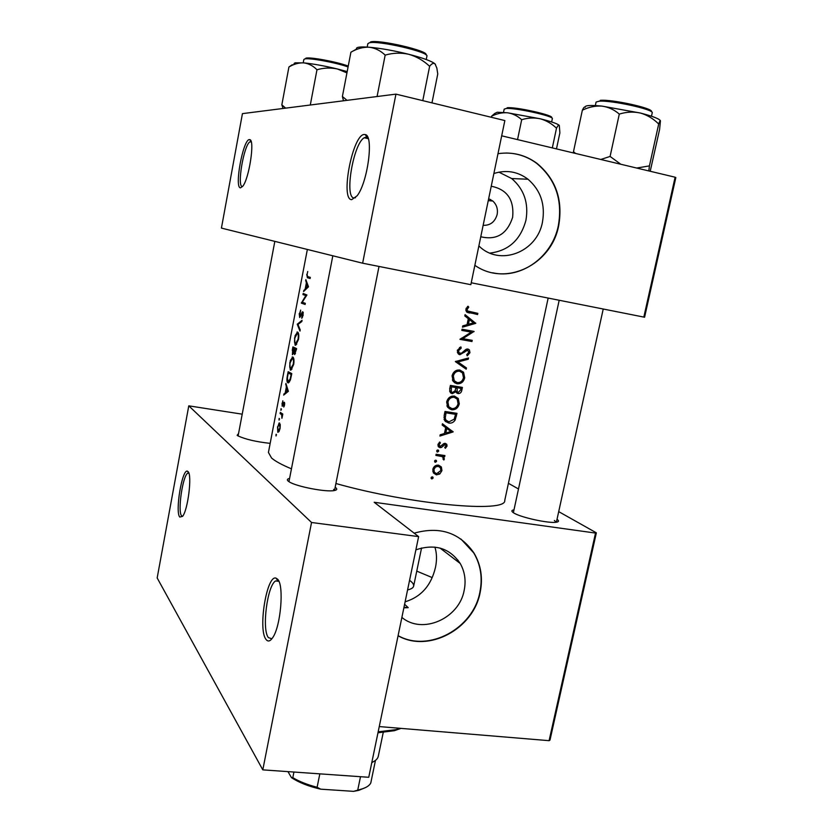 <?xml version="1.0" encoding="UTF-8"?>
<svg xmlns="http://www.w3.org/2000/svg" width="833" height="833" viewBox="0 0 833 833"><rect width="100%" height="100%" fill="white"/><g stroke="black" fill="none" stroke-linecap="round" stroke-linejoin="round"><path stroke-width="1.25" d="M364.406 134.488L365.323 134.613C373.955 135.612 367.707 182.531 357.138 195.776L351.703 199.66C339.979 199.847 352.765 133.801 364.406 134.488M368.071 138.049L366.031 137.143L364.271 137.757C353.286 143.411 344.091 198.316 354.171 197.942L355.524 197.723M249.452 139.611L249.806 139.652C255.044 139.882 249.119 178.835 242.715 186.311L240.55 187.831C234.042 188.237 243.111 138.934 249.452 139.611M251.181 141.672L250.015 141.808C243.861 144.682 236.666 187.05 242.403 186.561M277.701 579.289C284.251 585.412 280.763 626.655 272.651 637.714C270.131 641.41 267.903 641.962 265.987 639.38C257.824 629.519 266.768 574.603 275.983 578.123L277.701 579.289M278.732 580.955L275.598 580.955C267.299 585.37 261.624 629.592 268.382 637.599L271.87 638.796M188.123 471.655C192.225 475.133 187.977 509.775 182.614 516.335L179.741 517.054C174.972 511.639 182.125 468.823 187.415 471.176L188.123 471.655M188.799 472.967L187.8 473.154C182.729 475.539 177.481 511.254 181.552 515.742L182.594 516.366M491.241 186.228C507.193 189.445 514.315 199.826 512.628 217.361C507.141 234.021 496.52 240.487 480.776 236.759M483.14 225.327C490.293 225.556 494.969 221.942 497.145 214.498C498.072 209.052 496.624 204.564 492.792 201.013L488.659 198.723M478.881 245.881C499.477 266.779 537.139 252.326 542.46 222.078C545.48 204.533 540.659 190.257 527.997 179.23C517.647 171.494 506.277 169.588 493.886 173.514M489.898 253.097C508.578 250.806 520.594 239.862 525.935 220.266C528.84 203.19 524.103 189.278 511.712 178.554L498.894 172.15M474.852 265.31C505.631 287.093 551.508 264.832 558.693 225.597C563.108 199.847 555.85 179.074 536.9 163.289C525.227 154.813 512.253 151.616 497.988 153.689M492.615 272.787C521.343 279.294 552.258 256.845 558.36 225.556C562.785 199.826 555.528 179.064 536.587 163.289C527.445 156.562 517.251 153.147 505.995 153.022M401.881 617.399C422.352 634.871 459.264 618.523 464.179 590.347C466.136 580.591 464.814 571.625 460.201 563.462C449.674 548.062 434.899 543.512 415.886 549.832M405.109 601.811C421.154 596.907 431.296 585.37 435.513 567.2C437.023 559.859 436.815 553.154 434.888 547.083M398.08 635.756C428.568 653.218 473.498 629.019 480.152 592.44C483.036 578.102 480.995 564.982 474.019 553.102C459.826 532.641 439.866 525.998 414.136 533.162M398.101 635.652C428.589 652.853 473.238 628.665 479.87 592.232C482.755 577.894 480.714 564.784 473.748 552.904L460.951 539.034M335.158 487.284L335.814 487.753C337.448 489.127 336.917 490.054 334.241 490.554C326.192 492.345 296.027 486.493 289.197 481.818L288.083 481.005C286.76 479.766 287.27 478.913 289.582 478.434M334.481 490.512L333.627 489.356M270.163 443.364C255.877 441.782 245.1 439.251 237.822 435.784L237.134 435.284L238.561 433.566M557.006 519.344C559.182 520.812 558.974 521.77 556.392 522.208C549.145 523.655 520.427 517.397 513.742 512.92L513.378 512.691C511.223 511.212 511.431 510.254 514.003 509.838M556.298 522.218L554.361 520.469M403.87 607.83L408.212 607.653L403.984 607.267M291.446 468.833C281.856 464.824 275.223 461.211 271.558 458.015L268.424 452.454L307.356 249.452M275.983 434.784L276.035 435.992L276.129 434.264L276.525 434.868M277.524 426.788L277.805 432.285L278.951 431.671L280.065 428.537L280.263 424.83L279.107 422.977L277.816 426.84M279.034 418.937L279.076 420.134L279.17 418.416L279.576 419.02M280.107 413.543L280.325 412.439L282.804 414.043L281.929 418.291L281.679 414.824L280.107 413.543L282.606 413.928M280.908 409.18L280.95 410.377L281.044 408.659L281.45 409.274M282.064 403.172L282.2 406.244L284.115 403.37L283.761 407.035L284.605 404.953L284.324 402.256L282.397 405.13L282.845 400.798L282.356 403.214M283.647 395.102L285.25 392.718L286.323 387.116L285.896 383.409L288.385 391.312L283.647 395.102M287.416 375.527L288.156 371.695L291.789 373.601L290.394 379.994L288.603 382.795L287.812 382.774C286.76 381.889 286.625 379.473 287.416 375.527L287.76 375.579M289.811 362.626L290.3 370.071L290.998 370.081L293.674 364.458C294.257 360.418 293.966 357.919 292.799 356.993L290.29 360.564L290.144 362.688M292.268 350.266L292.914 346.913L296.6 348.621L294.674 354.577L293.789 352.755L292.414 354.702L292.612 350.329M294.58 337.802L295.09 345.174L295.757 345.164L298.495 339.427C299.078 335.376 298.787 332.908 297.6 332.034L295.059 335.72L294.913 337.865M297.266 324.256L302.056 320.299L301.827 321.507L297.964 324.474L300.213 329.889L299.974 331.097L297.266 324.256L298.058 324.391M299.224 313.604L299.661 317.529L302.556 312.885L301.775 318.3L303.16 315.207L302.754 311.75L299.641 316.425L300.661 310.095L299.568 313.666M301.327 303.108L305.836 295.58L302.973 294.59L303.181 293.466L306.929 294.986L302.244 302.244L305.326 303.327L305.107 304.462L301.327 303.108L305.232 303.826M303.556 291.54L305.222 288.822L306.325 283.116L305.846 279.617L308.502 286.802L303.556 291.54M306.763 274.401L307.377 277.712L310.105 278.514L310.324 277.379L307.627 276.587L307.075 274.567L307.721 271.485L307.096 274.463M548.156 298.079L504.746 500.446C506.86 513.243 411.325 504.715 335.907 483.515M467.969 306.211L465.886 309.126L466.459 311.802L477.58 314.551L477.83 313.364L467.521 310.969L467.136 309.439L468.76 307.096L467.969 306.211M464.804 315.946L468.302 318.695L467.053 324.683L462.742 325.901L462.471 327.182L475.758 323.329L465.074 314.655L464.804 315.946M457.338 350.381L458.098 353.671L459.868 354.723L467.677 350.172L468.771 352.359L466.719 354.65L467.23 355.837L469.947 352.703L469.396 349.891L467.865 348.996L465.907 349.402L461.42 353.286L459.035 352.88L458.598 350.599L461.232 348.09L460.847 346.861L457.338 350.381M468.531 357.982L455.339 361.584L466.199 369.196L466.459 367.947L457.952 361.959L468.271 359.231L468.531 357.982M454.401 396.102C450.476 395.873 447.883 397.81 446.655 401.923L447.748 407.389L451.621 409.774C455.547 410.003 458.098 408.024 459.285 403.849L458.244 398.455L454.401 396.102M456.994 413.355L444.999 411.45L444.166 415.48L444.76 420.717L448.706 423.039C451.382 423.487 453.537 422.477 455.172 420.009L456.994 413.355M439.751 442.021L437.981 444.53L438.335 446.634L439.991 447.685L441.448 447.456L445.082 444.53L445.999 445.926L444.739 447.415L445.322 448.31L447.061 446.082L446.769 444.291L445.28 443.364L443.833 443.593L440.178 446.519L439.095 444.635L440.418 442.917L439.751 442.021M437.919 449.935L436.679 450.851L437.471 452.08L438.71 451.163L437.919 449.935M444.926 455.557L436.128 454.266L435.888 455.422L441.854 456.526L443.083 457.463L443.073 459.222L443.864 459.993L444.364 459.025L443.416 456.536L444.687 456.713L444.926 455.557M432.337 476.82L431.098 477.736L431.223 478.517L431.9 478.954L433.129 478.038L432.337 476.82L433.004 477.257M438.418 465.147C435.565 465.022 433.701 466.418 432.837 469.343L433.379 472.873L436.398 474.862L439.782 474.008L441.948 470.645L441.407 467.105L438.418 465.147M435.794 460.17L434.555 461.097L435.347 462.315L436.586 461.399L435.794 460.17M442.188 425.038L445.676 427.621L444.458 433.493L440.168 434.795L439.907 436.055L453.121 431.911L442.448 423.768L442.188 425.038M462.398 387.407L450.403 385.408L449.674 388.938L450.268 392.468L452.267 393.686L455.87 391.687L458.088 393.603C460.233 393.603 461.492 392.385 461.867 389.938L462.398 387.407M459.826 370.029C455.89 369.758 453.298 371.695 452.059 375.818L453.267 381.493L457.036 383.763C460.961 384.023 463.512 382.055 464.699 377.859L463.554 372.257L459.826 370.029M474.071 331.419L462.055 329.212L461.805 330.399L471.291 332.148L459.951 339.354L471.967 341.52L472.207 340.343L462.804 338.646L474.071 331.419M643.826 317.113L675.115 177.21L675.834 177.575L644.586 317.238L471.239 282.772M675.115 177.21L501.695 135.821M404.599 604.269L408.212 607.653M416.75 571.126L432.171 577.571M242.434 113.632L395.946 94.129L362.636 263.197L221.422 228.096L242.434 113.632M395.946 94.129L504.85 120.566L470.843 284.678L362.636 263.197M558.704 511.629L596.355 532.828L549.988 740.11L549.093 740.672L379.254 726.574M549.093 740.672L595.522 533.068L374.184 502.268L418.624 536.619L311.542 522.489L188.779 405.838L157.166 577.956L262.801 769.859L311.542 522.489M508.422 483.317L518.49 488.981M418.624 536.619L368.748 777.283L262.801 769.859M242.216 414.178L188.779 405.838M595.522 533.068L596.355 532.828M431.556 477.028L433.129 478.038M431.244 478.538L431.9 478.954M438.647 465.189L441.251 466.876M438.804 465.397L439.491 466.792M440.949 470.041L441.948 470.645M438.72 473.352L439.782 474.008M435.44 473.29L433.92 473.311L436.398 474.862M440.886 470.499L436.627 473.706L434.368 472.249L433.941 469.5L435.472 467.021L438.168 466.303L440.407 467.74L440.886 470.499M432.952 468.896L433.941 469.5M436.492 465.283L438.168 466.303M437.856 466.116L436.856 465.189M434.951 460.42L436.586 461.399M434.732 461.951L435.347 462.315M442.281 455.182L444.687 456.713M442.261 455.297L440.949 455.099L443.416 456.536M440.949 455.099L441.906 456.546M443.375 458.442L444.364 459.025M440.116 455.505L441.854 456.526M439.366 455.068L436.107 454.36M437.044 450.205L438.71 451.163M436.877 451.736L437.471 452.08M446.009 445.499L447.061 446.082M443.625 443.718L445.082 444.53M443.125 444.124L444.218 444.739M439.178 445.874L441.448 447.456M438.929 446.03L438.137 446.259M438.481 446.832L439.991 447.685M439.335 442.302L440.418 442.917M438.106 444.083L439.095 444.635M444.541 443.364L444.676 444.312M442.354 424.257L453.152 431.744M450.788 430.505L453.121 431.911M450.757 430.671L450.049 430.88M450.851 431.473L445.822 433.066L446.78 428.443L450.851 431.473M444.676 432.452L445.822 433.066M445.634 427.839L446.78 428.443M454.443 412.96L454.287 413.72M454.047 419.447L455.172 420.009M448.435 421.779L446.176 421.748L448.706 423.039M446.176 421.748L445.572 421.623M446.019 412.824L455.547 414.334L454.193 419.166L448.945 421.883L445.978 420.155L445.249 418.072L446.019 412.824L444.843 412.241M444.937 411.794L453.11 413.147L455.547 414.334M443.906 417.395L445.249 418.072M444.208 419.686L446.311 420.571M454.62 396.144L456.328 398.216M458.14 403.318L459.285 403.849M451.424 408.514L449.081 408.545L451.621 409.774M458.067 403.724C457.119 407.108 455.047 408.732 451.871 408.607L448.768 406.702L447.925 402.079C448.883 398.726 450.965 397.122 454.172 397.279L457.171 399.101L458.067 403.724M446.748 401.527L447.925 402.079M447.196 406.494L449.32 407.379M451.861 396.216L454.172 397.279M453.954 397.174L451.996 396.175M459.847 386.991L459.67 387.824M457.588 392.135L456.276 392.52M456.703 392.978L458.088 393.603M454.849 391.229L455.87 391.687M451.746 392.187L450.341 392.551M450.768 392.999L452.267 393.686M460.951 388.376L460.618 389.959L458.306 392.426L457.182 391.718L457.15 387.751L460.951 388.376L454.589 386.637L457.15 387.751M455.005 390.958L456.307 391.333M455.818 388.032L456.984 388.542M455.922 387.553L455.11 390.739L452.506 392.51L451.309 391.739L451.413 386.793L455.922 387.553L450.299 385.898M449.685 391.291L450.466 391.364M449.882 387.928L451.07 388.459M450.226 386.262L451.413 386.793M459.743 370.008L461.565 372.018M463.544 377.38L464.699 377.859M457.13 382.566L454.454 382.649L457.036 383.763M463.481 377.713C462.534 381.118 460.462 382.743 457.275 382.586L454.256 380.754L453.329 375.995C454.297 372.622 456.39 371.029 459.587 371.195L462.502 372.934L463.481 377.713M452.142 375.496L453.329 375.995M452.756 380.712L454.703 381.483M457.067 370.175L459.587 371.195M458.962 370.945L457.088 370.164M466.438 358.544L468.271 359.231M456.088 361.241L457.952 361.959M455.838 361.303L466.459 367.947M464.012 366.978L463.887 367.572M459.504 347.465L461.232 348.09M457.39 350.162L458.598 350.599M457.463 352.557L458.14 352.546M469.396 349.891L466.917 349.006L467.459 350.099M468.781 352.276L469.947 352.703M465.772 349.496L467.677 350.172M464.772 350.339L465.959 350.766M463.21 351.88L464.408 352.317M459.462 353.275L458.15 353.733M458.858 354.337L459.868 354.723M472.196 331.086L474.019 331.669M471.416 330.94L470.072 331.753M461.472 338.198L462.804 338.646M469.656 339.885L469.489 340.676L471.967 341.52M469.489 340.676L460.201 338.969M461.878 330.035L471.291 332.148M464.835 315.78L473.3 322.402L475.789 323.162M473.3 322.402L475.758 323.329M467.802 324.089L467.146 324.276M473.477 322.808L468.427 324.287L469.406 319.57L473.477 322.808M467.219 323.912L468.427 324.287M468.198 319.206L469.406 319.57M475.279 312.885L475.081 313.822L477.58 314.551M475.081 313.822L467.074 312.292M467.386 306.7L468.76 307.096M466.188 308.231L467.49 308.606M465.897 309.085L467.136 309.439M279.721 428.318L278.014 431.182L277.785 426.985L279.378 424.101L280.096 428.381M280.18 424.226L279.378 424.101M284.199 406.233L283.668 406.14M284.73 403.464L284.115 403.37M283.074 405.234L282.491 405.14M284.553 402.537L283.834 402.422M284.855 394.061L283.886 393.905M286.323 392.895L285.25 392.718M286.948 387.22L286.323 387.116M286.229 384.711L285.667 384.617M287.562 390.958L285.709 392.343L286.562 387.928L287.562 390.958L288.291 391.073M286.833 392.53L285.709 392.343M287.208 388.032L286.562 387.928M288.385 382.868L287.812 382.774M288.249 372.986L291.144 374.517L290.123 379.15L288.02 381.66L287.375 377.995L288.249 372.986L291.727 373.569M293.226 364.313L290.519 368.957C289.665 368.144 289.53 366.083 290.134 362.761L292.581 358.107C293.518 358.908 293.726 360.97 293.226 364.313L293.685 364.396M293.643 358.294L292.581 358.107M295.944 349.558L294.538 353.452L294.663 348.985L296.402 349.631M295.434 353.609L294.663 353.473M296.475 349.298L294.663 348.985M294.288 348.808L292.633 353.588L293.018 348.184L296.496 349.194M294.195 351.953L293.653 351.859M293.435 353.733L292.737 353.609M296.569 348.808L293.018 348.184M298.037 339.302L295.309 344.06C294.445 343.29 294.309 341.249 294.903 337.917L297.381 333.158C298.329 333.908 298.547 335.949 298.037 339.302L298.506 339.385M298.474 333.356L297.381 333.158M298.214 324.256L297.298 324.089M300.421 316.571L299.682 316.436M300.609 316.217L300.067 316.113M303.212 312.448L302.004 312.229M302.441 317.311L301.723 317.186M303.306 313.021L302.556 312.885M305.274 303.576L301.379 302.848M306.429 295.694L305.836 295.58M306.711 295.299L302.973 294.59M304.576 290.457L303.795 290.311M306.107 288.989L305.222 288.822M307.044 283.251L306.325 283.116M306.263 280.971L305.607 280.846M307.648 286.604L305.711 288.353L306.575 283.845L307.648 286.604L308.491 286.771M306.617 288.53L305.711 288.353M307.325 283.991L306.575 283.845M401.069 728.386L394.301 730.697L377.963 732.78M378.172 731.822L396.019 729.656L400.434 728.334M407.576 589.92C411.242 589.077 413.262 587.827 413.637 586.151C413.939 584.443 412.585 582.506 409.565 580.33M575.634 153.47L573.479 151.71L573.427 152.939M650.209 171.265L659.58 129.531L660.454 120.9C660.257 120.129 659.663 121.17 658.695 124.023L649.438 165.892L636.714 168.047M648.813 170.932L649.438 165.892M620.814 164.247L610.089 156.448L619.294 114.1C626.374 111.872 633.413 111.528 640.431 113.038C647.335 115.069 653.426 118.723 658.695 124.023M610.089 156.448L600.791 159.467M573.479 151.71L582.361 110.185C588.796 107.061 595.324 105.697 601.947 106.103C608.392 106.999 614.171 109.664 619.294 114.1M660.35 120.608C658.955 118.65 652.312 116.131 640.431 113.038L601.947 106.103C590.201 104.989 584.62 105.385 585.203 107.29C584.62 106.447 583.673 107.415 582.361 110.185M491.314 117.276L491.522 116.245C496.801 113.569 502.143 112.413 507.547 112.788L497.239 112.247L494.885 113.371M517.543 139.6L521.687 119.713C527.893 117.797 534.078 117.484 540.263 118.786C546.375 120.514 551.79 123.659 556.496 128.209C557.725 125.741 558.651 124.825 559.297 125.46L559.88 132.863L556.475 148.899M559.318 125.502L559.297 125.46C557.798 123.815 551.456 121.587 540.263 118.786L507.547 112.788C512.816 113.58 517.532 115.891 521.687 119.713M494.781 113.444L491.522 116.245M552.321 147.91L556.496 128.209M285.646 108.144L281.835 104.833L288.916 67.004C293.841 64.026 298.818 62.652 303.847 62.881L295.09 62.829L294.039 63.537M310.293 105.01L316.977 69.753C323.745 67.796 330.566 67.535 337.417 68.983L346.934 72.888M347.184 71.586L337.417 68.983C324.61 65.901 313.416 63.87 303.847 62.881C308.741 63.558 313.125 65.849 316.977 69.753M281.835 104.833L283.074 108.467M292.289 64.714L288.916 67.004M347.028 100.345L342.394 96.493L343.508 100.793M431.973 102.876L437.762 73.96L436.836 68.046L435.024 63.891C431.89 61.215 423.143 58.018 408.795 54.291C416.604 56.561 423.549 60.57 429.63 66.317C431.733 63.558 433.535 62.746 435.024 63.891L435.472 64.433M422.779 100.637L429.63 66.317M385.169 55.113C393.03 52.833 400.902 52.562 408.795 54.291C393.999 50.626 380.764 48.262 369.102 47.221C375.089 47.95 380.442 50.584 385.169 55.113L377.078 96.524M342.394 96.493L350.912 52.208C356.888 48.668 362.959 47.012 369.102 47.221C359.939 46.544 355.743 47.137 356.514 49.012M355.962 49.397L350.912 52.208M371.81 762.476C375.589 760.852 377.755 758.769 378.297 756.249L383.242 732.446M372.924 761.966L371.778 762.664M319.83 773.857L317.113 787.268L320.715 789.174C308.626 786.394 298.891 782.551 291.498 777.647L287.947 771.618M291.498 777.647L292.81 777.678C299.37 781.573 307.471 784.769 317.113 787.268M293.934 772.035L292.81 777.678M375.464 760.394L370.768 783.03C369.29 785.842 365.812 787.976 360.325 789.413L353.577 791.35L320.715 789.174M360.502 776.71L357.763 789.976M365.645 787.518L358.711 790.371L353.577 791.35M436.367 454.401L438.876 455.87M442.031 445.384L443.031 445.947M455.318 415.417L456.442 415.969M444.53 413.73L445.707 414.313M460.732 389.438L461.867 389.938M467.157 312.344L469.531 313.031M282.741 414.365L280.867 414.063M310.157 278.243L307.377 277.712M651.479 116.224L652.218 112.882C654.634 109.56 610.464 99.887 598.969 101.241L596.126 102.053M600.218 100.356C611.526 99.012 654.759 108.602 651.291 111.664M551.654 121.962L552.341 118.723C554.341 116.193 514.711 107.447 506.037 108.519L504.184 109.154L503.507 112.393M507.141 107.749C515.877 106.676 555.507 115.62 551.467 117.745M348.079 66.942C335.751 62.506 308.668 57.56 304.659 58.987L303.847 59.518L303.222 62.829M305.846 58.185C309.793 56.769 336.813 61.777 348.246 66.067M426.246 59.528L426.913 56.186C429.651 52.115 377.359 40.026 369.154 42.868L367.842 43.722L367.197 47.075M370.529 41.942C378.536 39.161 429.255 50.98 425.955 54.811M366.884 137.268L365.323 134.613M251.045 141.62L249.806 139.652M511.712 178.554L527.997 179.23M440.032 548.062L460.201 563.462M458.035 560.203L457.744 561.588M492.792 201.013L488.253 200.638M490.179 200.805L490.46 199.462L490.179 200.805M275.598 580.955L278.909 581.34M187.8 473.154L188.914 473.3M188.716 472.936L187.415 471.176M277.712 580.445L275.983 578.123M441.396 467.105L438.96 465.626M434.368 472.249L432.775 471.259M436.45 460.597L435.732 460.17M444.01 457.244L441.573 455.828M438.564 450.351L437.825 449.924M439.324 445.957L437.908 445.166M446.769 444.291L445.082 443.343M445.978 420.155L444.051 419.176M458.244 398.455L455.776 397.32M448.768 406.702L446.894 405.796M457.182 391.718L455.089 390.792M451.309 391.739L449.612 390.979M463.554 372.257L461.055 371.247M454.256 380.754L452.392 379.963M459.035 352.88L457.369 352.265M467.521 310.969L465.845 310.49M279.107 422.977L279.659 423.06M278.399 431.202L279.159 431.327M282.533 405.13L283.085 405.213M288.624 381.67L289.561 381.826M292.175 357.003L293.018 357.149M291.05 368.957L291.977 369.113M294.747 353.452L295.455 353.577M292.82 353.588L293.455 353.692M296.996 332.065L297.87 332.221M295.819 344.05L296.735 344.206M299.786 316.415L300.442 316.54M250.015 141.808L251.295 142.099M364.271 137.757L368.28 138.674M394.301 730.697L396.019 729.656M556.382 522.208L603.227 309.033M513.378 512.691L559.182 300.265M596.043 102.24L595.335 105.572M283.303 108.436L282.699 107.509M343.706 100.762L343.311 100.137M413.637 586.151L421.56 547.979M358.711 790.371L360.325 789.413M238.103 435.951L274.828 241.372M332.825 255.793L288.957 481.661M379.015 266.456L334.522 490.502"/></g></svg>

